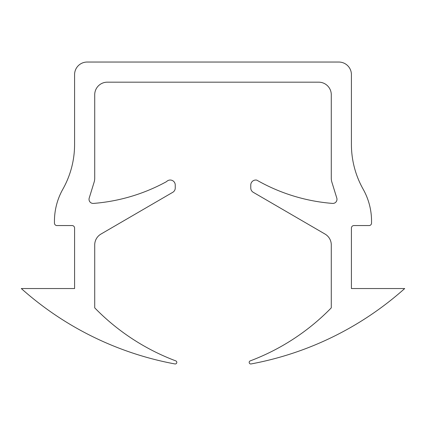 <?xml version="1.0" encoding="UTF-8"?>
<svg xmlns="http://www.w3.org/2000/svg" width="426" height="426" viewBox="0 0 426 426"><rect width="100%" height="100%" fill="white"/><g stroke="black" fill="none" stroke-linecap="round" stroke-linejoin="round"><path stroke-width="0.32" stroke-dasharray="2.13 1.6" d="M94.716 307.854A222.644 222.644 0 0 0 175.778 360.886A1.592 1.592 0 0 1 176.737 362.851A1.592 1.592 0 0 1 174.83 363.926A317.769 317.769 0 0 1 21.3 288.54L74.582 288.54L74.582 228.064A2.519 2.519 0 0 0 72.063 225.546L57.388 225.546A2.519 2.519 0 0 1 54.448 223.064L54.448 221.227A65.29 65.29 0 0 1 62.846 189.197A91.265 91.265 0 0 0 74.582 144.425L74.582 74.625A12.583 12.583 0 0 1 87.165 62.042L338.835 62.042A12.583 12.583 0 0 1 351.418 74.625L351.418 144.345A91.265 91.265 0 0 0 363.154 189.197A65.29 65.29 0 0 1 371.531 222.761A2.519 2.519 0 0 1 369.454 225.546L353.931 225.546A2.519 2.519 0 0 0 351.418 228.048L351.418 288.54L404.7 288.54A317.769 317.769 0 0 1 250.983 363.958A1.592 1.592 0 0 1 250.222 360.886A222.644 222.644 0 0 0 331.284 307.854L331.284 244.939A12.583 12.583 0 0 0 325.027 234.06L253.268 192.318A5.032 5.032 0 0 1 250.765 187.967L250.765 185.065A5.032 5.032 0 0 1 256.782 180.129A181.354 181.354 0 0 0 332.541 203.415A4.116 4.116 0 0 0 336.796 198.095L331.843 182.046A12.583 12.583 0 0 1 331.284 178.334L331.284 94.758A12.583 12.583 0 0 0 318.701 82.175L107.299 82.175A12.583 12.583 0 0 0 94.716 94.758L94.716 178.334A12.583 12.583 0 0 1 94.157 182.046L89.204 198.095A4.116 4.116 0 0 0 93.459 203.415A181.354 181.354 0 0 0 166.55 181.62A5.032 5.032 0 0 1 175.251 185.07L175.251 187.972A5.032 5.032 0 0 1 172.445 192.488L100.973 234.06A12.583 12.583 0 0 0 94.716 244.939L94.716 307.854"/><path stroke-width="0.64" d="M94.716 307.854A222.644 222.644 0 0 0 175.778 360.886A1.592 1.592 0 0 1 176.737 362.851A1.592 1.592 0 0 1 174.83 363.926A317.769 317.769 0 0 1 21.3 288.54L74.582 288.54L74.582 228.064A2.519 2.519 0 0 0 72.063 225.546L57.388 225.546A2.519 2.519 0 0 1 54.448 223.064L54.448 221.227A65.29 65.29 0 0 1 62.846 189.197A91.265 91.265 0 0 0 74.582 144.425L74.582 74.625A12.583 12.583 0 0 1 87.165 62.042L338.835 62.042A12.583 12.583 0 0 1 351.418 74.625L351.418 144.345A91.265 91.265 0 0 0 363.154 189.197A65.29 65.29 0 0 1 371.531 222.761A2.519 2.519 0 0 1 369.454 225.546L353.931 225.546A2.519 2.519 0 0 0 351.418 228.048L351.418 288.54L404.7 288.54A317.769 317.769 0 0 1 250.983 363.958A1.592 1.592 0 0 1 250.222 360.886A222.644 222.644 0 0 0 331.284 307.854L331.284 244.939A12.583 12.583 0 0 0 325.027 234.06L253.268 192.318A5.032 5.032 0 0 1 250.765 187.967L250.765 185.065A5.032 5.032 0 0 1 256.782 180.129A181.354 181.354 0 0 0 332.541 203.415A4.116 4.116 0 0 0 336.796 198.095L331.843 182.046A12.583 12.583 0 0 1 331.284 178.334L331.284 94.758A12.583 12.583 0 0 0 318.701 82.175L107.299 82.175A12.583 12.583 0 0 0 94.716 94.758L94.716 178.334A12.583 12.583 0 0 1 94.157 182.046L89.204 198.095A4.116 4.116 0 0 0 93.459 203.415A181.354 181.354 0 0 0 166.55 181.62A5.032 5.032 0 0 1 175.251 185.07L175.251 187.972A5.032 5.032 0 0 1 172.445 192.488L100.973 234.06A12.583 12.583 0 0 0 94.716 244.939L94.716 307.854"/></g></svg>
